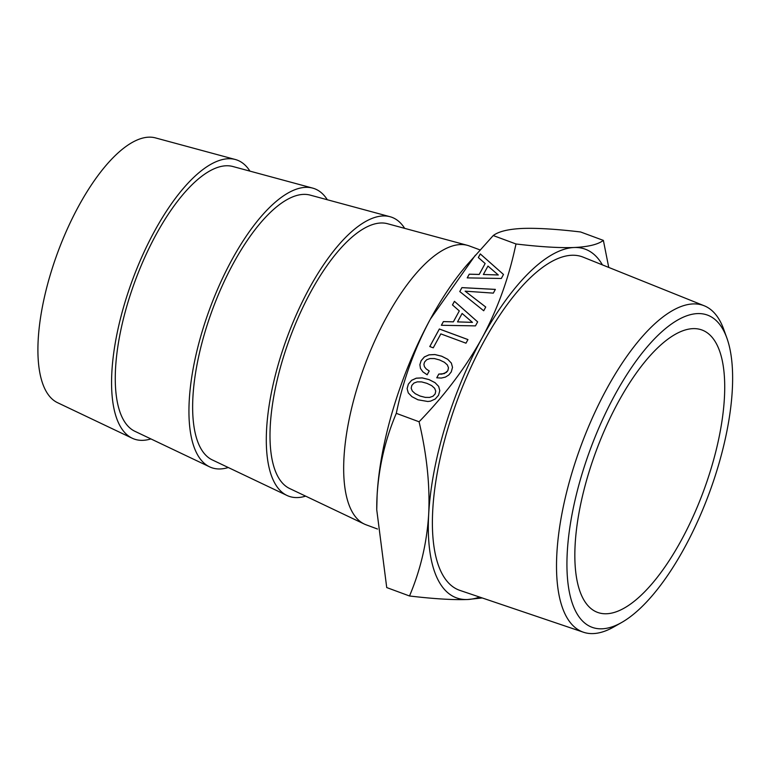<?xml version="1.0" encoding="UTF-8"?>
<svg xmlns="http://www.w3.org/2000/svg" width="771" height="771" viewBox="0 0 771 771"><rect width="100%" height="100%" fill="white"/><g stroke="black" fill="none" stroke-linecap="round" stroke-linejoin="round"><path stroke-width="1.16" d="M132.226 438.227L57.536 402.684A141.247 53.777 -69.7 0 1 44.477 296.893A141.247 53.777 -69.7 0 1 112.865 157.92A141.247 53.777 -69.7 0 1 155.453 137.893L235.309 159.501A148.678 56.611 110.3 0 0 190.476 180.587A148.678 56.611 110.3 0 0 118.483 326.865A148.678 56.611 110.3 0 0 132.226 438.227A148.678 56.611 110.3 0 0 150.914 438.911M249.939 171.133A148.678 56.611 110.3 0 0 235.309 159.501M209.596 466.84L134.896 431.297A141.247 53.777 -69.7 0 1 121.837 325.497A141.247 53.777 -69.7 0 1 190.235 186.534A141.247 53.777 -69.7 0 1 232.823 166.497L312.669 188.105A148.678 56.611 110.3 0 0 267.845 209.201A148.678 56.611 110.3 0 0 195.853 355.479A148.678 56.611 110.3 0 0 209.596 466.84A148.678 56.611 110.3 0 0 228.283 467.525M327.309 199.747A148.678 56.611 110.3 0 0 312.669 188.105M286.957 495.445L212.266 459.901A141.247 53.777 -69.7 0 1 199.207 354.111A141.247 53.777 -69.7 0 1 267.595 215.148A141.247 53.777 -69.7 0 1 310.183 195.111L390.039 216.718A148.678 56.611 110.3 0 0 345.206 237.805A148.678 56.611 110.3 0 0 273.213 384.083A148.678 56.611 110.3 0 0 286.957 495.445A148.678 56.611 110.3 0 0 305.644 496.138M404.669 228.351A148.678 56.611 110.3 0 0 390.039 216.718M364.326 524.058L289.626 488.515A141.247 53.777 -69.7 0 1 276.567 382.715A141.247 53.777 -69.7 0 1 344.965 243.752A141.247 53.777 -69.7 0 1 387.553 223.725L467.399 245.332A148.678 56.611 110.3 0 0 422.575 266.419A148.678 56.611 110.3 0 0 350.583 412.697A148.678 56.611 110.3 0 0 364.326 524.058A148.678 56.611 110.3 0 0 366.119 524.81L377.501 529.022M480.005 249.9L469.25 245.92A148.678 56.611 110.3 0 0 467.399 245.332M376.74 509.467A185.85 70.768 -69.7 0 1 376.74 509.111A185.85 70.768 -69.7 0 1 377.115 495.127A185.85 70.768 -69.7 0 1 430.363 319.127A185.85 70.768 -69.7 0 1 467.101 264.761L493.228 235.55C498.606 231.473 508.368 229.103 522.516 228.438C537.069 227.927 556.431 229.103 580.592 231.975L603.375 240.398C597.978 244.484 588.215 246.855 574.087 247.51C559.573 248.031 540.211 246.855 516.011 243.983L493.228 235.55M516.011 243.983L514.816 249.284C507.79 280.904 496.832 310.54 481.942 338.199C465.857 367.275 444.896 395.128 419.077 421.776C426.855 454.765 430.064 485.566 428.686 514.199C426.922 542.688 420.532 569.952 409.507 595.983L386.724 587.56L376.74 509.747L377.115 495.127C378.889 466.58 385.278 439.316 396.294 413.343C403.281 379.824 414.644 348.415 430.363 319.127L475.341 255.22M419.077 421.776L396.294 413.343M501.304 278.476L503.492 274.466L480.285 253.91L478.309 257.533L485.152 263.518L479.205 274.418L469.231 274.187L467.216 277.888L501.304 278.476M459.767 291.544L483.706 310.761L485.74 307.022L465.125 291.168L493.324 293.125L495.358 289.385L461.906 287.612L459.767 291.544M475.466 325.882L477.654 321.864L454.437 301.316L452.461 304.93L459.304 310.915L453.358 321.825L443.383 321.584L441.369 325.285L475.466 325.882M465.973 343.191L467.949 339.568L439.354 328.986L429.775 346.545L433.244 347.827L440.839 333.891L465.973 343.191M422.903 371.873L427.163 374.773L429.225 370.986L426.199 368.923L424.435 366.707L423.896 364.336L424.561 362.023L426.691 359.739L430.016 358.554L434.372 358.554L439.634 359.98L444.385 362.264L447.344 364.914L448.471 367.748L447.845 370.639L446.399 372.374L441.822 374.137L438.795 374.051L436.762 377.8L441.32 378.06L445.397 377.115L448.78 375.005L451.266 371.901L452.51 367.343L451.363 363.093L447.739 359.296L441.696 356.202L434.883 354.535L429.023 354.833L424.358 356.934L421.101 360.741L419.887 364.693L420.455 368.451L422.903 371.873M438.651 386.396L435.008 382.638L428.965 379.554L422.151 377.877L416.292 378.175L411.627 380.286L408.37 384.093L407.107 388.594L408.273 392.902L411.916 396.66L417.93 399.783L427.799 401.498L430.565 401.142L435.249 399.002L438.535 395.244L439.798 390.656L438.651 386.396L435.027 382.667L428.984 379.583L422.171 377.915L416.311 378.214L411.647 380.315L408.379 384.122L407.117 388.623L408.273 392.911M479.562 597.053A185.85 70.768 -69.7 0 1 467.583 599.51A185.85 70.768 -69.7 0 1 428.686 514.199A185.85 70.768 -69.7 0 1 481.942 338.199A185.85 70.768 -69.7 0 1 526.95 274.823A185.85 70.768 -69.7 0 1 574.087 247.51A185.85 70.768 -69.7 0 1 602.402 264.877M621.657 622.486L613.745 626.977A174.053 66.277 -69.7 0 1 583.454 632.23L459.892 590.393A177.667 67.655 -69.7 0 1 432.579 513.592A177.667 67.655 -69.7 0 1 489.537 331.54A177.667 67.655 -69.7 0 1 583.127 257.138L704.183 305.759A174.053 66.277 -69.7 0 1 723.776 329.458L726.86 338.006A166.42 63.367 -69.7 0 1 732.45 386.83A166.42 63.367 -69.7 0 1 621.657 622.486A166.42 63.367 -69.7 0 1 567.109 555.573A166.42 63.367 -69.7 0 1 637.01 359.768A166.42 63.367 -69.7 0 1 726.86 338.006M583.454 632.23A174.053 66.277 -69.7 0 1 556.701 556.99A174.053 66.277 -69.7 0 1 612.502 378.657A174.053 66.277 -69.7 0 1 704.183 305.759M724.557 394.877A150.538 57.324 -69.7 0 1 676.668 548.489A150.538 57.324 -69.7 0 1 597.564 612.386A150.538 57.324 -69.7 0 1 575.002 547.516A150.538 57.324 -69.7 0 1 622.891 393.904A150.538 57.324 -69.7 0 1 701.995 330.007A150.538 57.324 -69.7 0 1 724.557 394.877M417.304 381.857L421.641 381.905L426.903 383.332L431.654 385.606L434.613 388.266L435.75 391.09L435.114 393.981L432.936 396.246L429.572 397.422L425.197 397.364L419.993 396.005L415.27 393.692L412.312 391.032L411.174 388.208L411.83 385.375L413.988 383.042L417.304 381.857M472.44 322.345L457.531 321.892L462.118 313.469L472.45 322.384L457.531 321.892M498.278 274.948L483.369 274.495L487.966 266.072L498.297 274.987L483.369 274.495M412.312 391.032L415.27 393.692M419.993 396.005L415.28 393.721M425.197 397.364L420.012 396.043M429.572 397.422L425.216 397.393M432.936 396.246L429.592 397.45M435.114 393.981L432.955 396.284M435.75 391.09L435.133 394.02M434.613 388.266L435.76 391.128M429.216 371.005L426.209 368.952L424.435 366.707M447.344 364.914L448.491 367.786L447.855 370.668L444.385 373.598L438.815 374.089L436.791 377.8M451.372 363.112L447.758 359.325L441.716 356.241L434.892 354.573L429.042 354.862L424.378 356.973L421.111 360.78L419.896 364.731L420.474 368.471M467.939 339.587L439.364 329.024L429.804 346.555M477.644 321.873L454.456 301.345L452.49 304.95M459.304 310.915L453.377 321.854L443.402 321.623L441.407 325.285M485.74 307.041L465.125 291.168M495.339 289.414L461.925 287.65L459.786 291.563M503.492 274.476L480.294 253.948L478.328 257.553M485.152 263.518L479.215 274.457L469.25 274.225L467.245 277.888M482.251 597.959L467.583 599.51C453.069 600.031 433.707 598.855 409.507 595.983M603.375 240.398L608.743 267.421M376.74 509.111L376.74 509.747"/></g></svg>
